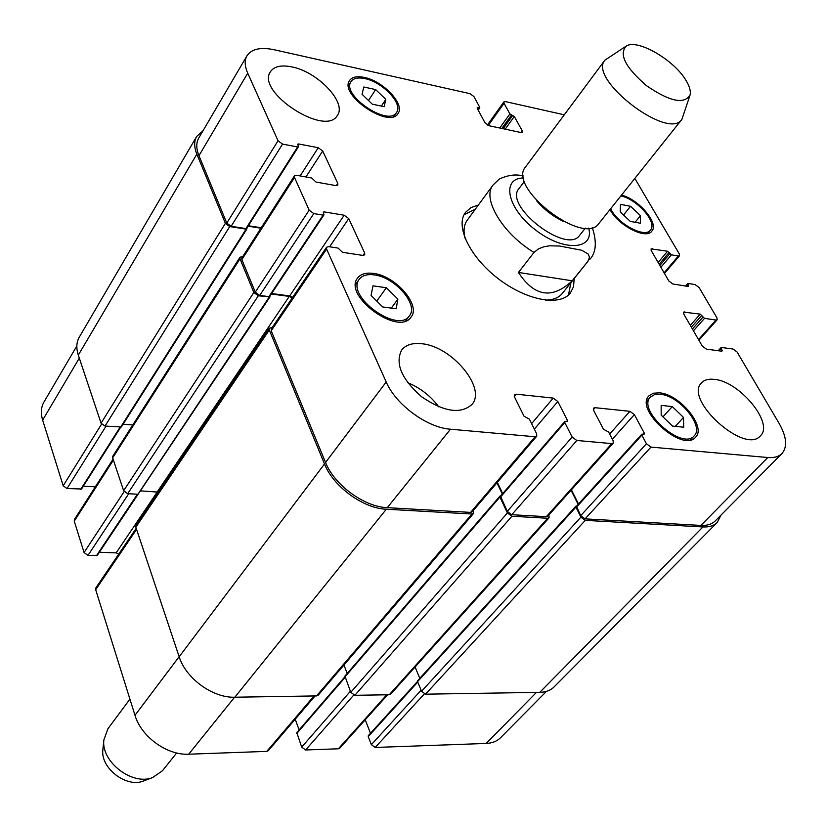 <?xml version="1.0" encoding="UTF-8"?>
<svg xmlns="http://www.w3.org/2000/svg" width="827" height="827" viewBox="0 0 827 827"><rect width="100%" height="100%" fill="white"/><g stroke="black" fill="none" stroke-linecap="round" stroke-linejoin="round"><path stroke-width="1.24" d="M176.658 752.963L162.464 770.764L152.55 777.607C132.248 785.815 101.08 761.812 103.83 740.093L107.913 728.752L129.922 699.146M144.198 780.74L143.174 781.122C126.293 787.924 100.563 768.118 102.827 750.058L102.93 748.962M523.377 175.986C515.924 173.97 507.861 175.024 499.198 179.139L493.047 185.052C481.696 198.428 502.475 233.483 533.994 252.442L538.594 248.782L544.218 246.673L549.593 245.805L559.641 246.032L581.836 250.281L588.235 254.075L589.496 257.269L587.914 261.332L572.201 280.808L518.446 272.434L533.994 252.442M572.201 280.808C552.198 299.498 534.283 296.717 518.446 272.434M570.878 282.824L568.459 295.063M464.081 214.689L475.298 209.221M574.176 278.73L573.514 286.711L570.289 293.14C559.807 306.703 526.158 300.335 498.05 278.544C469.788 256.928 455.036 226.029 465.467 212.425L470.863 207.66L478.409 204.982M587.914 261.332L562.339 293.399C558.794 297.71 553.201 299.963 545.572 300.16M464.991 238.114C463.234 230.692 463.988 224.706 467.245 220.178L493.047 185.052M524.483 181.237L518.953 188.628C503.343 205.923 566.898 254.861 579.624 235.354L585.361 228.118M536.785 200.94C544.145 209.572 552.943 216.343 563.166 221.254M625.739 46.405L604.919 60.144L525.496 166.992C506.961 187.45 583.831 246.642 598.882 223.497L681.882 119.408L689.842 95.767M604.919 60.144C587.532 78.813 668.278 140.993 681.882 119.408M685.604 79.774C673.416 59.482 637.235 38.724 626.359 46.023C618.658 54.2 625.388 67.432 646.538 85.708C669.612 101.483 684.115 104.605 690.059 95.074C690.99 91.084 689.501 85.987 685.604 79.774M76.839 345.955L43.945 402.056C41.009 407.215 40.575 413.231 42.653 420.126L63.183 485.769L66.997 488.55L81.542 488.995L120.639 427.301M368.863 735.43L368.222 736.609L371.354 744.662L375.189 747.453L486.214 743.442C492.22 743.173 497.017 741.24 500.635 737.653L546.461 691.372M365.224 719.8L370.486 733.27M344.797 676.91L296.821 732.588L301.679 747.112L305.618 749.975L338.357 748.786L339.783 748.177L387.656 694.773M295.208 719.201L299.136 729.91M136.207 528.308L95.88 587.852L95.684 589.703L134.977 715.293C141.128 736.661 167.168 755.496 188.69 754.203L266.77 751.381L268.362 750.668L315.077 695.931M99.333 552.271L116.142 552.86L118.819 553.976M113.072 459.119L74.399 519.501L74.254 521.155L84.065 552.539L87.982 555.382L97.297 555.331L269.953 296.945L258.324 295.777L253.858 292.489L239.995 258.841L240.006 257.197L242.735 256.639M83.331 486.173L95.301 486.865M640.47 215.682L640.387 223.249L630.267 221.378L620.26 211.888L620.457 204.362L630.546 206.295L640.47 215.682L635.105 222.267M630.546 206.295L623.537 214.989M683.515 417.428L683.702 427.208L672.516 426.101L661.187 415.113L661.155 405.375L672.299 406.574L683.515 417.428L675.277 426.37M672.299 406.574L662.965 416.829M397.89 299.126L396.154 308.771L382.715 306.962L371.075 295.425L372.987 285.832L386.364 287.734L397.89 299.126L391.326 308.12M386.364 287.734L376.771 301.069M385.795 99.364L384.193 106.683L372.295 104.161L362.05 94.268L363.787 87L375.644 89.585L385.795 99.364L381.371 106.083M375.644 89.585L368.511 100.512M374.197 274.895C367.157 273.964 362.174 275.422 359.249 279.288C345.448 296.004 397.973 334.16 409.437 315.79C418.927 304.77 394.934 277.128 374.197 274.895M373.504 273.417C395.637 275.815 421.212 305.277 411.081 317.051C398.852 336.62 342.833 295.932 357.543 278.11C360.675 273.975 365.989 272.414 373.504 273.417M660.308 394.293L654.508 394.644L650.404 397.105C636.604 410.078 682.327 450.756 694.132 435.901C704.583 426.432 679.215 395.492 660.308 394.293M659.512 392.846C679.67 394.128 706.713 427.114 695.569 437.225C682.978 453.062 634.216 409.675 648.926 395.844L653.309 393.218L659.512 392.846M610.688 208.693C617.438 223.838 644.967 238.517 650.498 230.061C657.765 222.711 637.172 199.142 620.87 195.927M621.542 195.089C638.899 199.421 659.305 223.548 651.831 231.157C646.104 239.851 618.079 225.492 609.995 209.562M364.914 78.617C358.081 77.211 353.47 78.193 351.072 81.553C340.838 94.919 388.535 127.203 396.578 112.42C403.297 103.964 382.56 81.956 364.914 78.617M364.314 77.418C383.139 80.984 405.24 104.45 398.076 113.475C389.496 129.239 338.625 94.805 349.542 80.55C352.095 76.952 357.016 75.908 364.314 77.418M564.283 114.808L505.38 101.597L503.891 101.886L504.046 103.303L509.897 113.909L514.311 116.504L522.178 130.718L522.333 132.206L520.855 132.506L488.974 125.714L484.994 122.768L477.241 108.389L477.189 107.81L479.774 107.851L479.722 107.283L473.933 96.573L470.005 93.668L274.202 49.754C260.639 46.932 251.563 48.938 246.984 55.76C244.399 60.309 244.658 66.108 247.728 73.169L278.048 140.776L282.555 144.105L297.606 146.958L298.433 146.751L297.782 144.167L298.609 143.96L318.261 147.713L322.695 150.99L337.778 183.418L337.829 185.072L335.834 185.589L316.007 182.064L311.748 178.012L296.583 175.293L294.464 175.851L294.505 177.474L309.164 210.172L313.805 213.583L323.14 215.134L323.967 214.906L323.285 212.105L324.112 211.877L344.177 215.227L348.746 218.597L364.666 253L364.707 254.84L362.722 255.398L342.481 252.307L338.067 248.079L328.66 246.632L326.582 247.232L326.603 249.051L386.209 381.971C395.844 404.713 427.114 427.673 450.488 429.213L535.09 436.759L536.702 436.242L536.661 433.824L529.373 419.134L524.008 416.198L514.497 396.96L514.446 394.675L516.1 394.169L553.201 398.097L557.812 401.498L567.467 420.416L567.498 421.367L564.738 421.594L564.769 422.535L572.139 437.038L576.822 440.481L611.815 443.603L613.241 443.169L613.148 440.739L608.589 432.035L603.441 429.192L593.652 410.43L593.548 408.125L595.016 407.69L629.895 411.308L634.371 414.606L644.274 433.079L644.326 434.02L641.804 434.216L641.845 435.167L646.445 443.758L650.973 447.097L767.776 457.517C774.031 458.024 778.755 456.7 781.939 453.547C787.635 446.859 786.684 436.79 779.086 423.341L737.095 352.044L733.032 349.046L721.526 347.474L721.868 351.227L706.382 349.139L702.268 346.089L683.795 314.074L683.598 312.12L700.221 314.126L704.521 318.354L715.986 320.049L717.154 319.77L716.926 317.816L699.084 287.517L695.125 284.581L688.198 283.454L688.136 286.442L672.858 283.981L668.847 281.015L651.283 250.643L651.087 248.875L667.554 251.243L671.421 254.819L678.326 256.019L679.536 255.75L679.318 253.972L634.826 178.425M421.749 343.743C451.738 346.151 486.917 388.308 471.876 404.548C460.505 414.461 443.748 411.867 421.625 396.753C401.519 379.055 394.872 363.477 401.674 350.017C405.83 344.818 412.518 342.729 421.749 343.743M714.27 379.366C739.41 381.164 774.413 423.548 760.385 435.85C744.776 454.974 683.35 399.286 701.606 382.767C704.377 379.851 708.594 378.714 714.27 379.366M291.972 66.925C317.754 71.804 346.968 102.641 337.437 115.284C325.952 137.53 255.719 92.097 270.429 71.732C274.099 66.356 281.273 64.754 291.972 66.925M438.734 406.791C430.588 395.906 420.23 387.873 407.68 382.663M246.725 227.725L245.898 228.593L231.126 226.288L226.784 223.094L198.966 155.672C196.144 148.633 196.071 142.74 198.759 138.006L246.984 55.76M261.229 227.766L248.379 225.74M269.726 295.673L268.899 296.635L259.73 295.425L255.274 292.148L241.856 259.626L241.866 257.983L294.464 175.851M292.644 297.338L289.667 295.932L271.618 293.523M536.702 436.242L472.207 511.82L470.594 512.389L387.284 507.675C364.283 506.91 334.273 484.953 325.549 462.458L271.204 330.769L271.246 328.929L326.582 247.232M502.682 493.626L497.347 482.358M613.241 443.169L547.774 516.182L546.337 516.679L511.768 514.714L507.261 511.417L500.521 496.138L564.738 421.594M578.486 503.994L571.416 489.811M781.939 453.547L715.2 520.948C711.882 524.235 707.116 525.724 700.903 525.424L585.071 518.87L580.709 515.666L576.481 506.217L641.804 434.216M246.88 228.097L246.942 228.883L246.115 229.131L229.73 226.577L225.378 223.373L196.847 154.122C194.045 147.092 193.973 141.221 196.65 136.496L202.997 130.769M260.939 228.211L248.09 226.195M269.902 296.097L269.953 296.945M292.293 297.865L289.264 296.407L271.287 294.009M473.354 510.466L473.561 513.443L471.948 514.012L386.323 509.225C363.28 508.481 333.229 486.493 324.504 463.957L269.302 329.994L269.344 328.154L272.176 327.554M502.309 494.07L496.975 482.792M548.911 514.921L549.107 517.764L547.67 518.25L511.903 516.255L507.396 512.947L499.911 497.048L499.921 496.097L500.728 495.9M721.02 515.066L717.216 522.488C713.918 525.755 709.163 527.244 702.971 526.944L585.268 520.359L580.895 517.154L575.923 507.137L575.912 506.176L576.667 506.01M196.65 136.496L79.278 337.158C76.394 342.223 76.074 348.219 78.307 355.134L101.059 423.176L105.008 426.06L121.352 426.98L246.942 228.883M240.006 257.197L112.782 456.225L112.658 457.879L123.636 490.721L127.689 493.678L137.933 494.257L269.137 297.203M123.12 424.189L132.765 424.975M140.755 490.897L158.484 492.117M269.344 328.154L136 525.372L135.845 527.223L179.159 656.772C185.879 678.491 212.901 698.091 234.847 697.213L316.545 695.91L318.147 695.228L473.561 513.443M418.193 680.466L417.573 681.644L421.553 691.289L425.523 694.173L539.762 692.354C545.81 692.209 550.606 690.38 554.152 686.865L717.216 522.488M343.939 665.053L347.206 673.436M499.921 496.097L344.921 676.093L350.782 692.333L354.866 695.3L389.269 694.752L390.695 694.163L549.107 517.764M415.092 666.996L419.785 678.326M578.135 504.387L571.064 490.204M523.656 177.97C500.842 178.012 507.003 208.332 535.472 229.927C563.632 251.935 594.53 250.147 588.731 228.087M198.966 155.672L247.728 73.169M226.784 223.094L278.048 140.776M231.126 226.288L282.555 144.105M245.898 228.593L297.606 146.958M297.927 145.056L298.609 143.96M300.118 175.924L318.261 147.713M305.918 176.957L322.695 150.99M336.31 185.651L337.778 183.418M241.856 259.626L294.505 177.474M255.274 292.148L309.164 210.172M259.73 295.425L313.805 213.583M268.899 296.635L323.14 215.134M323.388 212.973L324.112 211.877M289.667 295.932L344.177 215.227M329.622 246.777L348.746 218.597M362.97 255.429L364.666 253M271.204 330.769L326.603 249.051M325.549 462.458L386.209 381.971M387.284 507.675L450.488 429.213M470.594 512.389L535.09 436.759M514.27 396.391L516.1 394.169M531.606 423.641L553.201 398.097M534.335 429.141L557.812 401.498M566.516 421.512L567.467 420.416M500.511 497.089L564.769 422.535M507.261 511.417L572.139 437.038M511.768 514.714L576.822 440.481M546.337 516.679L611.815 443.603M593.331 409.623L595.016 407.69M609.644 434.051L629.895 411.308M612.352 439.23L634.371 414.606M643.303 434.144L644.274 433.079M576.491 507.168L641.845 435.167M580.709 515.666L646.445 443.758M585.071 518.87L650.973 447.097M700.903 525.424L767.776 457.517M721.444 351.165L722.25 350.286M683.474 313.361L684.818 311.82M690.307 325.362L700.221 314.126M691.362 327.182L701.834 315.325M698.526 339.608L715.986 320.049M686.224 286.132L687.795 284.312M687.837 286.39L688.54 285.584M651.045 250.157L652.348 248.586M658.127 262.469L667.554 251.243M659.16 264.247L669.126 252.411M659.874 265.488L669.849 253.651M660.907 267.276L671.421 254.819M664.102 272.796L678.326 256.019M488.23 125.487L504.046 103.303M499.756 128.009L509.897 113.909M501.813 128.454L511.448 115.067M505.173 129.167L514.311 116.504M503.116 128.723L512.761 115.346M520.876 132.506L522.178 130.718M477.272 108.451L477.81 107.686M477.944 109.691L479.153 107.975M79.299 358.122L42.653 420.126M101.566 424.137L63.183 485.769M106.052 426.143L66.997 488.55M120.06 427.259L80.736 489.326M113.392 460.081L74.254 521.155M124.112 491.641L84.065 552.539M128.712 493.729L87.982 555.382M137.396 494.226L96.501 555.672M157.347 491.858L116.142 552.86M136.569 529.394L95.684 589.703M179.139 656.7L134.977 715.293M234.589 697.213L188.69 754.203M314.043 695.952L266.77 751.381M345.014 677.499L296.717 733.528M350.379 691.279L301.679 747.112M353.698 695.104L305.618 749.975M386.736 694.794L338.357 748.786M417.749 682.058L368.222 736.609M421.119 690.225L371.354 744.662M424.323 693.946L375.189 747.453M536.465 692.406L486.214 743.442M704.521 318.354L693.46 330.831M702.909 317.154L692.416 329.012M721.144 348.405L718.952 350.834M702.971 526.944L539.762 692.354M585.268 520.359L425.523 694.173M580.895 517.154L421.553 691.289M575.923 507.137L417.573 681.644M547.67 518.25L389.269 694.752M511.903 516.255L354.866 695.3M507.396 512.947L350.782 692.333M499.911 497.048L344.838 677.034M471.948 514.012L316.545 695.91M386.323 509.225L234.847 697.213M324.504 463.957L179.159 656.772M269.302 329.994L135.845 527.223M289.264 296.407L157.275 491.848M258.324 295.777L127.689 493.678M253.858 292.489L123.636 490.721M239.995 258.841L112.658 457.879M246.115 229.131L120.546 427.301M229.73 226.577L105.008 426.06M225.378 223.373L101.059 423.176M196.847 154.122L78.307 355.134M143.174 781.122L152.55 777.607M102.827 750.058L103.83 740.093M589.703 259.482C596.174 252.7 597.032 242.042 592.256 227.518M359.249 279.288L355.6 284.467M409.437 315.79L405.675 320.876M650.404 397.105L646.724 401.219M694.132 435.901L690.349 439.943M650.498 230.061L647.706 233.441M351.072 81.553L348.436 85.688M396.578 112.42L393.859 116.493M298.433 146.751L246.725 228.355M323.967 214.906L269.716 296.376M717.154 319.77L698.877 340.217M687.713 283.568L685.583 286.028M679.536 255.75L664.494 273.479M503.891 101.886L487.382 125.063M479.774 107.851L478.182 110.125M417.511 681.438L368.315 735.658M718.208 350.731L721.061 347.588M417.645 680.683L575.912 506.176"/></g></svg>
